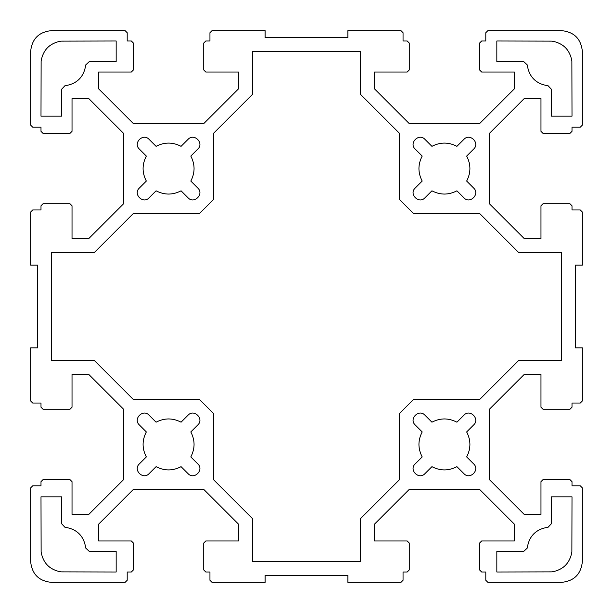 <?xml version="1.0" encoding="UTF-8"?>
<svg xmlns="http://www.w3.org/2000/svg" width="613" height="613" viewBox="0 0 613 613"><rect width="100%" height="100%" fill="white"/><g stroke="black" fill="none" stroke-linecap="round" stroke-linejoin="round"><path stroke-width="0.92" d="M89.207 61.683L85.766 64.901L89.207 61.683L116.163 61.683L116.163 40.994L60.993 41.125C49.783 43.163 43.163 49.783 41.125 60.993L40.994 116.163L61.683 116.163L61.683 89.207L64.901 85.766L61.683 89.207M580.281 485.803L582.35 487.871L580.281 485.803L572.006 485.803L572.006 481.665L569.937 479.596L543.041 479.596L540.972 481.665L540.972 514.422L524.215 514.422L489.251 479.458L489.251 409.392L524.215 374.428L540.972 374.428L540.972 407.185L543.041 409.254L569.937 409.254L572.006 407.185L572.006 403.048L580.281 403.048L582.35 400.979L580.281 403.048M582.35 400.979L582.35 347.877L575.454 347.877L575.454 265.123L582.35 265.123L582.35 212.021L580.281 209.952L582.35 212.021M580.281 209.952L572.006 209.952L572.006 205.815L569.937 203.746L543.041 203.746L540.972 205.815L540.972 238.572L524.215 238.572L489.251 203.608L489.251 133.542L524.215 98.578L540.972 98.578L540.972 131.335L543.041 133.404L569.937 133.404L572.006 131.335L572.006 127.197L580.281 127.197L582.35 125.129L580.281 127.197M582.35 125.129L582.35 51.339C581.032 38.864 574.136 31.968 561.661 30.65C574.136 31.968 581.032 38.864 582.35 51.339M561.661 30.65L487.871 30.65L485.803 32.719L487.871 30.65M485.803 32.719L485.803 40.994L481.665 40.994L479.596 43.063L479.596 69.959L481.665 72.028L514.422 72.028L514.422 88.785L479.458 123.749L409.392 123.749L374.428 88.785L374.428 72.028L407.185 72.028L409.254 69.959L409.254 43.063L407.185 40.994L403.048 40.994L403.048 32.719L400.979 30.65L403.048 32.719M400.979 30.65L347.877 30.65L347.877 37.546L265.123 37.546L265.123 30.65L212.021 30.65L209.952 32.719L212.021 30.65M209.952 32.719L209.952 40.994L205.815 40.994L203.746 43.063L203.746 69.959L205.815 72.028L238.572 72.028L238.572 88.785L203.608 123.749L133.542 123.749L98.578 88.785L98.578 72.028L131.335 72.028L133.404 69.959L133.404 43.063L131.335 40.994L127.197 40.994L127.197 32.719L125.129 30.65L127.197 32.719M125.129 30.65L51.339 30.65C38.864 31.968 31.968 38.864 30.65 51.339C31.968 38.864 38.864 31.968 51.339 30.65M30.65 51.339L30.65 125.129L32.719 127.197L30.65 125.129M32.719 127.197L40.994 127.197L40.994 131.335L43.063 133.404L69.959 133.404L72.028 131.335L72.028 98.578L88.785 98.578L123.749 133.542L123.749 203.608L88.785 238.572L72.028 238.572L72.028 205.815L69.959 203.746L43.063 203.746L40.994 205.815L40.994 209.952L32.719 209.952L30.65 212.021L32.719 209.952M30.65 212.021L30.65 265.123L37.546 265.123L37.546 347.877L30.65 347.877L30.65 400.979L32.719 403.048L30.65 400.979M32.719 403.048L40.994 403.048L40.994 407.185L43.063 409.254L69.959 409.254L72.028 407.185L72.028 374.428L88.785 374.428L123.749 409.392L123.749 479.458L88.785 514.422L72.028 514.422L72.028 481.665L69.959 479.596L43.063 479.596L40.994 481.665L40.994 485.803L32.719 485.803L30.65 487.871L32.719 485.803M30.65 487.871L30.65 561.661C31.968 574.136 38.864 581.032 51.339 582.35C38.864 581.032 31.968 574.136 30.65 561.661M51.339 582.35L125.129 582.35L127.197 580.281L125.129 582.35M127.197 580.281L127.197 572.006L131.335 572.006L133.404 569.937L133.404 543.041L131.335 540.972L98.578 540.972L98.578 524.215L133.542 489.251L203.608 489.251L238.572 524.215L238.572 540.972L205.815 540.972L203.746 543.041L203.746 569.937L205.815 572.006L209.952 572.006L209.952 580.281L212.021 582.35L209.952 580.281M212.021 582.35L265.123 582.35L265.123 575.454L347.877 575.454L347.877 582.35L400.979 582.35L403.048 580.281L400.979 582.35M403.048 580.281L403.048 572.006L407.185 572.006L409.254 569.937L409.254 543.041L407.185 540.972L374.428 540.972L374.428 524.215L409.392 489.251L479.458 489.251L514.422 524.215L514.422 540.972L481.665 540.972L479.596 543.041L479.596 569.937L481.665 572.006L485.803 572.006L485.803 580.281L487.871 582.35L485.803 580.281M487.871 582.35L561.661 582.35C574.136 581.032 581.032 574.136 582.35 561.661C581.032 574.136 574.136 581.032 561.661 582.35M582.35 561.661L582.35 487.871M64.901 527.234L61.683 523.793L64.901 527.234C76.985 529.057 83.943 536.015 85.766 548.099L89.207 551.317L85.766 548.099M89.207 551.317L116.163 551.317L116.163 572.006L60.993 571.875C49.783 569.837 43.163 563.217 41.125 552.006L40.994 496.837L61.683 496.837L61.683 523.793M548.099 85.766L551.317 89.207L548.099 85.766C536.015 83.943 529.057 76.985 527.234 64.901L523.793 61.683L527.234 64.901M523.793 61.683L496.837 61.683L496.837 40.994L552.006 41.125C563.217 43.163 569.837 49.783 571.875 60.993L572.006 116.163L551.317 116.163L551.317 89.207M190.819 181.073L197.83 188.084C204.39 194.099 194.099 204.39 188.084 197.83L181.073 190.819C172.743 195.141 164.407 195.141 156.077 190.819L149.066 197.83C143.051 204.39 132.76 194.099 139.32 188.084L146.331 181.073C142.009 172.743 142.009 164.407 146.331 156.077L139.32 149.066C132.76 143.051 143.051 132.76 149.066 139.32L156.077 146.331C164.407 142.009 172.743 142.009 181.073 146.331L188.084 139.32C194.099 132.76 204.39 143.051 197.83 149.066L190.819 156.077C195.141 164.407 195.141 172.743 190.819 181.073M431.927 190.819L424.916 197.83C418.901 204.39 408.61 194.099 415.17 188.084L422.181 181.073C417.859 172.743 417.859 164.407 422.181 156.077L415.17 149.066C408.61 143.051 418.901 132.76 424.916 139.32L431.927 146.331C440.257 142.009 448.593 142.009 456.923 146.331L463.934 139.32C469.949 132.76 480.24 143.051 473.68 149.066L466.669 156.077C470.991 164.407 470.991 172.743 466.669 181.073L473.68 188.084C480.24 194.099 469.949 204.39 463.934 197.83L456.923 190.819C448.593 195.141 440.257 195.141 431.927 190.819M422.181 431.927L415.17 424.916C408.61 418.901 418.901 408.61 424.916 415.17L431.927 422.181C440.257 417.859 448.593 417.859 456.923 422.181L463.934 415.17C469.949 408.61 480.24 418.901 473.68 424.916L466.669 431.927C470.991 440.257 470.991 448.593 466.669 456.923L473.68 463.934C480.24 469.949 469.949 480.24 463.934 473.68L456.923 466.669C448.593 470.991 440.257 470.991 431.927 466.669L424.916 473.68C418.901 480.24 408.61 469.949 415.17 463.934L422.181 456.923C417.859 448.593 417.859 440.257 422.181 431.927M181.073 422.181L188.084 415.17C194.099 408.61 204.39 418.901 197.83 424.916L190.819 431.927C195.141 440.257 195.141 448.593 190.819 456.923L197.83 463.934C204.39 469.949 194.099 480.24 188.084 473.68L181.073 466.669C172.743 470.991 164.407 470.991 156.077 466.669L149.066 473.68C143.051 480.24 132.76 469.949 139.32 463.934L146.331 456.923C142.009 448.593 142.009 440.257 146.331 431.927L139.32 424.916C132.76 418.901 143.051 408.61 149.066 415.17L156.077 422.181C164.407 417.859 172.743 417.859 181.073 422.181M199.608 399.599L213.401 413.392L213.401 479.535L252.364 518.498L252.364 561.661L360.636 561.661L360.636 518.498L399.599 479.535L399.599 413.392L413.392 399.599L479.535 399.599L518.498 360.636L561.661 360.636L561.661 252.364L518.498 252.364L479.535 213.401L413.392 213.401L399.599 199.608L399.599 133.465L360.636 94.502L360.636 51.339L252.364 51.339L252.364 94.502L213.401 133.465L213.401 199.608L199.608 213.401L133.465 213.401L94.502 252.364L51.339 252.364L51.339 360.636L94.502 360.636L133.465 399.599L199.608 399.599M527.234 548.099L523.793 551.317L527.234 548.099C529.057 536.015 536.015 529.057 548.099 527.234L551.317 523.793L548.099 527.234M551.317 523.793L551.317 496.837L572.006 496.837L571.875 552.006C569.837 563.217 563.217 569.837 552.006 571.875L496.837 572.006L496.837 551.317L523.793 551.317M85.766 64.901C83.943 76.985 76.985 83.943 64.901 85.766M481.665 572.006L479.596 569.937M479.596 543.041L481.665 540.972M407.185 540.972L409.254 543.041M409.254 569.937L407.185 572.006M205.815 572.006L203.746 569.937M203.746 543.041L205.815 540.972M131.335 540.972L133.404 543.041M133.404 569.937L131.335 572.006M40.994 481.665L43.063 479.596M69.959 479.596L72.028 481.665M72.028 407.185L69.959 409.254M43.063 409.254L40.994 407.185M40.994 205.815L43.063 203.746M69.959 203.746L72.028 205.815M72.028 131.335L69.959 133.404M43.063 133.404L40.994 131.335M131.335 40.994L133.404 43.063M133.404 69.959L131.335 72.028M205.815 72.028L203.746 69.959M203.746 43.063L205.815 40.994M407.185 40.994L409.254 43.063M409.254 69.959L407.185 72.028M481.665 72.028L479.596 69.959M479.596 43.063L481.665 40.994M572.006 131.335L569.937 133.404M543.041 133.404L540.972 131.335M540.972 205.815L543.041 203.746M569.937 203.746L572.006 205.815M572.006 407.185L569.937 409.254M543.041 409.254L540.972 407.185M540.972 481.665L543.041 479.596M569.937 479.596L572.006 481.665M149.066 415.17C143.051 408.61 132.76 418.901 139.32 424.916M139.32 463.934C132.76 469.949 143.051 480.24 149.066 473.68M188.084 473.68C194.099 480.24 204.39 469.949 197.83 463.934M197.83 424.916C204.39 418.901 194.099 408.61 188.084 415.17M415.17 463.934C408.61 469.949 418.901 480.24 424.916 473.68M463.934 473.68C469.949 480.24 480.24 469.949 473.68 463.934M473.68 424.916C480.24 418.901 469.949 408.61 463.934 415.17M424.916 415.17C418.901 408.61 408.61 418.901 415.17 424.916M463.934 197.83C469.949 204.39 480.24 194.099 473.68 188.084M473.68 149.066C480.24 143.051 469.949 132.76 463.934 139.32M424.916 139.32C418.901 132.76 408.61 143.051 415.17 149.066M415.17 188.084C408.61 194.099 418.901 204.39 424.916 197.83M197.83 149.066C204.39 143.051 194.099 132.76 188.084 139.32M149.066 139.32C143.051 132.76 132.76 143.051 139.32 149.066M139.32 188.084C132.76 194.099 143.051 204.39 149.066 197.83M188.084 197.83C194.099 204.39 204.39 194.099 197.83 188.084"/></g></svg>
